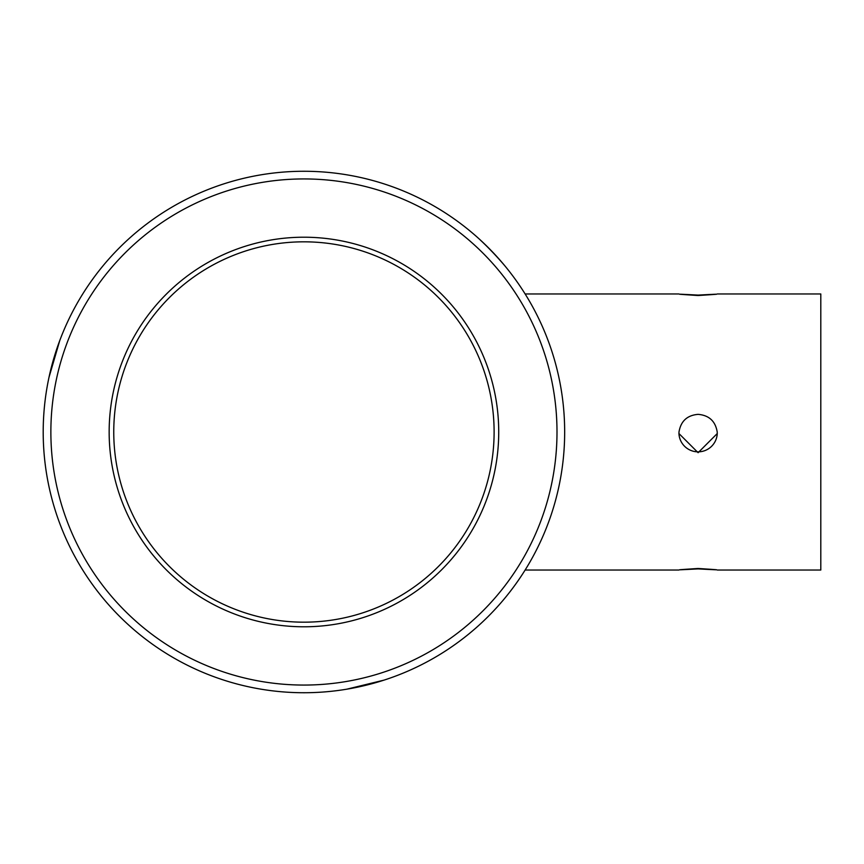 <?xml version="1.0" encoding="UTF-8"?>
<svg xmlns="http://www.w3.org/2000/svg" width="864" height="864" viewBox="0 0 864 864"><rect width="100%" height="100%" fill="white"/><g stroke="black" fill="none" stroke-linecap="round" stroke-linejoin="round"><path stroke-width="1.3" d="M717.271 570.024L820.8 570.035L820.8 293.965L717.271 293.976M698.101 568.48C722.844 570.078 722.844 570.218 698.101 568.901C673.369 570.218 673.369 570.078 698.101 568.48M525.128 570.035L678.931 570.024M698.101 452.693L717.271 433.534L717.217 432C715.414 421.178 709.052 415.292 698.101 414.353C687.172 415.282 680.8 421.157 678.996 432L678.931 433.534L698.101 452.693M717.271 433.102A19.17 19.17 0 0 1 698.101 451.85A19.17 19.17 0 0 1 678.931 433.102M698.101 295.099C673.369 293.782 673.369 293.922 698.101 295.52C722.844 293.922 722.844 293.782 698.101 295.099C673.369 293.782 673.369 293.922 698.101 295.52C722.844 293.922 722.844 293.782 698.101 295.099M525.128 293.965L678.931 293.976M346.799 689.191L384.048 680.119M43.2 432A260.734 260.734 0 0 0 303.934 692.734A260.734 260.734 0 0 0 564.667 432A260.734 260.734 0 0 0 303.934 171.266A260.734 260.734 0 0 0 43.2 432M50.868 432A253.066 253.066 0 0 0 303.934 685.066A253.066 253.066 0 0 0 556.999 432A253.066 253.066 0 0 0 303.934 178.934A253.066 253.066 0 0 0 50.868 432M505.235 266.285C496.973 256.522 488.138 247.277 478.753 238.55M59.767 340.524L49 377.33M109.156 432A194.789 194.789 0 0 0 303.934 626.789A194.789 194.789 0 0 0 498.722 432A194.789 194.789 0 0 0 303.934 237.211A194.789 194.789 0 0 0 109.156 432M113.756 432A190.177 190.177 0 0 0 303.934 622.177A190.177 190.177 0 0 0 494.111 432A190.177 190.177 0 0 0 303.934 241.823A190.177 190.177 0 0 0 113.756 432M502.729 263.293L503.323 263.984M503.323 600.016L502.729 600.707"/></g></svg>
